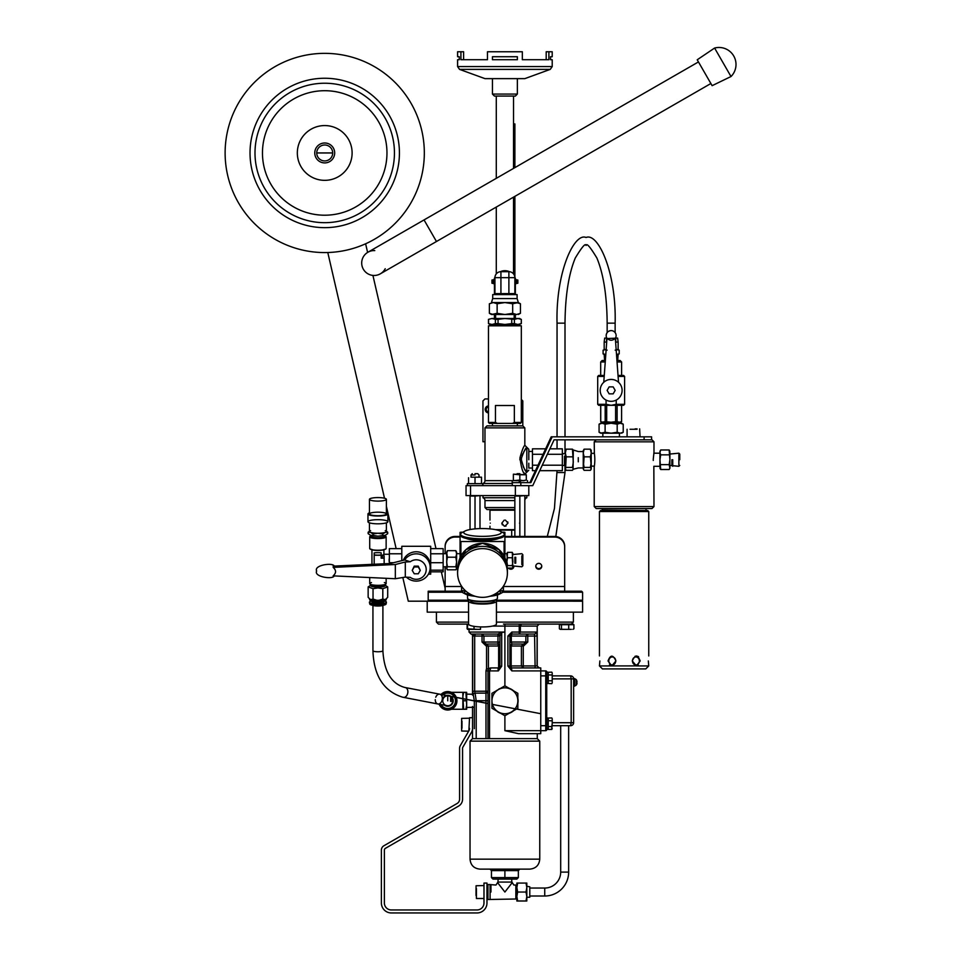 <?xml version="1.0" encoding="UTF-8"?>
<svg xmlns="http://www.w3.org/2000/svg" width="961" height="961" viewBox="0 0 961 961"><rect width="100%" height="100%" fill="white"/><g stroke="black" fill="none" stroke-linecap="round" stroke-linejoin="round"><path stroke-width="1.44" d="M646.609 439.826L651.99 439.826L653.985 441.82L594.222 441.82L594.379 453.364L591.231 453.364M653.264 460.451L653.252 459.742L653.264 460.451C654.057 468.836 654.057 468.836 653.264 460.451M653.985 506.555L651.99 508.549L596.204 508.549L594.222 506.555L653.985 506.555L653.84 466.301L659.943 466.301M653.264 459.034L653.985 452.475L653.84 453.196L659.943 453.196M591.231 462.121L590.378 467.406L591.231 468.86L591.231 450.277L590.378 449.171L591.231 453.003L590.378 456.835L591.231 466.133L594.379 466.133L594.222 467.01C595.015 462.157 595.015 457.304 594.222 452.475M679.775 459.742L679.775 454.085L679.775 459.742M678.874 464.884L678.874 454.613M672.748 459.742L672.748 466.301L672.748 459.742M671.895 459.742L671.895 465.448L671.895 459.742M578.282 461.809L578.282 457.676M573.297 468.86L572.456 470.325L573.297 468.86L572.456 467.406L573.297 462.121L572.456 449.171L573.297 450.277L573.092 469.557M590.378 467.406L584.108 467.406L583.255 462.121L583.255 467.947L578.282 467.947L573.297 469.208M599.448 511.54L600.445 510.543L647.75 510.543L648.747 511.54L599.448 511.54L599.448 655.967M609.49 664.928L610.235 665.517M635.918 665.889L611.773 665.925L608.037 660.952C610.439 654.597 613.07 654.597 615.929 660.952L611.773 665.925L599.448 665.925L599.868 660.952C599.412 654.597 599.412 654.597 599.868 660.952C599.412 654.597 599.412 654.597 599.868 660.952L599.448 665.925L602.439 668.916L624.097 668.916L602.439 668.916M608.818 660.952A3.988 3.448 90 0 1 615.725 660.952A3.988 3.448 90 0 1 608.818 660.952M632.266 660.952C635.113 654.597 637.744 654.597 640.158 660.952L636.422 665.925L632.266 660.952M632.47 660.952A3.988 3.448 -90 0 1 639.377 660.952A3.988 3.448 -90 0 1 632.47 660.952M648.327 660.952C648.783 654.597 648.783 654.597 648.327 660.952C648.783 654.597 648.783 654.597 648.327 660.952L648.747 665.925L648.327 660.952M638.633 656.88L637.96 656.375M636.867 656.003L635.077 656.255M624.097 668.916L645.768 668.916L624.097 668.916M637.419 665.757L638.356 665.24M591.027 469.557L590.378 470.325L584.108 470.325L583.255 468.86L584.108 467.406M590.378 456.835L584.108 456.835L583.255 453.003L584.108 449.171L583.255 450.625L584.108 449.171L590.378 449.171L591.231 450.625M584.108 470.325L583.255 468.86L584.108 456.835M591.231 468.86L590.378 470.325M583.471 469.557L583.255 468.86M583.255 462.121L583.255 450.625M583.255 453.003L583.255 451.538L578.282 451.538L573.092 449.928M565.332 450.625L565.332 453.003L566.173 449.171L565.332 450.625L566.173 449.171L572.456 449.171L573.297 450.625M572.456 470.325L566.173 470.325L565.332 468.86L566.173 470.325M572.456 456.835L566.173 456.835L565.536 469.557M565.332 468.86L565.332 453.003L566.173 456.835M572.456 467.406L566.173 467.406M659.943 467.082L659.943 451.274L660.7 449.964L659.943 452.415L660.7 454.853L659.943 459.742L660.7 469.521L669.156 469.521L669.901 468.211L669.156 464.631L660.7 464.631M669.156 464.631L669.901 459.742L669.156 449.964L660.7 449.964L659.943 451.274M669.156 454.853L660.7 454.853M669.901 452.415L669.901 468.211M512.369 485.641L512.177 482.65L530.856 482.65L552.179 436.835L651.594 436.835L651.594 439.826L554.077 439.826L624.097 439.826M615.605 342.068L618.127 342.068L617.623 338.08L615.725 338.08L615.725 342.068M616.145 349.54L619.196 350.164L619.196 353.9L616.506 354.441M605.79 354.525L604.181 354.525L604.601 360.483L602.187 360.483L605.358 360.483M605.25 361.985L600.685 361.985L600.685 375.427M613.418 379.655L611.148 379.415A10.955 10.955 -90 0 0 600.193 390.37A10.955 10.955 -90 0 0 611.148 401.326A10.955 10.955 -90 0 0 622.103 390.37A10.955 10.955 -90 0 0 611.148 379.415L608.878 379.655M605.983 380.712L606.944 380.256M608.998 379.631L610.067 379.463M616.494 380.796L614.511 379.943M618.524 382.274L615.328 338.212L607.136 338.536A4.985 4.985 0 0 1 606.175 335.581C606.463 332.566 608.121 330.896 611.148 330.608A4.985 4.985 0 0 0 606.175 335.581M603.772 382.274L606.98 338.212C609.755 340.903 612.541 340.903 615.328 338.212L615.16 338.536A4.985 4.985 0 0 0 611.148 330.608M609.142 386.887L607.124 390.37L609.142 393.854L613.166 393.854L615.172 390.37L613.166 386.887L609.142 386.887M604.193 376.424L597.706 376.424L598.703 375.427L604.265 375.427M618.031 375.427L623.605 375.427L624.602 376.424L618.103 376.424M611.148 379.415L613.298 379.619M614.848 380.051L616.313 380.7M606.067 404.317L611.148 405.314L598.703 405.314L597.706 404.317L606.067 404.317L606.067 400.076M616.229 404.317L624.602 404.317L623.605 405.314L611.148 405.314L616.229 404.317L616.229 400.076M621.575 405.314L621.611 421.663L619.34 422.239L621.575 421.663L621.611 405.314M600.733 421.663L602.955 422.239L600.733 421.663L600.733 405.314M605.178 405.314L605.178 421.663L601.682 422.239L611.148 422.239L605.178 421.663M606.691 421.663L606.691 405.314M615.605 405.314L615.605 421.663L611.148 422.239L619.34 422.239L617.118 421.663L617.118 405.314M617.118 421.663L615.605 421.663M619.34 422.239L620.614 422.239L619.34 422.239M602.091 423.236L599.075 424.173L599.075 432.27L602.091 433.195L599.075 432.27L600.685 433.195L605.106 432.27L605.106 424.173L602.091 423.236L621.611 423.236L620.205 423.236L623.221 424.173L620.205 423.236L617.19 424.173L611.148 423.236L605.106 424.173M605.106 432.27L611.148 433.195L617.19 432.27L620.205 433.195L623.221 432.27L623.221 424.173L621.611 423.236M617.19 432.27L617.19 424.173M620.205 433.195L600.685 433.195M616.95 360.483L620.109 360.483L621.611 361.985L617.058 361.985M620.109 360.483L617.707 360.483L618.127 354.525M616.506 354.525L617.19 354.525M605.79 354.441L603.1 353.9L603.1 350.164L605.106 349.54L607.124 350.164M606.151 349.54L603.1 350.164L605.106 349.54L604.181 349.54L604.181 342.068L606.691 342.068M615.172 350.164L617.19 349.54M606.571 342.068L606.571 338.08L604.685 338.08L604.181 342.068M576.264 685.013L576.264 679.715A2.294 2.294 0 0 0 574.63 678.874L574.63 685.854A2.294 2.294 0 0 0 576.264 685.013A4.18 4.18 0 0 0 576.684 684.4L576.684 684.4M577.032 683.559L576.684 684.376L576.684 682.658L577.032 683.559M577.032 682.022L576.684 680.328L577.032 682.022M576.264 679.715A4.18 4.18 0 0 1 576.684 680.328M475.022 473.689L477.761 473.689L475.022 473.689M475.022 474.938L471.034 474.938L475.022 474.938M519.841 473.689L517.102 473.689L519.841 473.689M497.317 423.429L512.489 423.429L514.351 422.444L514.351 405.506L495.456 405.506L495.456 422.444L497.317 423.429L489.461 423.429L488.464 422.444L495.456 422.444M514.351 422.444L521.33 422.444L521.33 325.815L488.464 325.815L488.464 422.444M471.779 477.173L478.254 477.173L471.779 477.173M526.316 474.77L513.366 474.181L519.841 474.77L519.841 480.08L523.084 480.656L526.316 480.08L526.316 474.77L519.841 474.77M635.125 428.87L637.059 428.87M522.832 425.879L524.826 427.873L484.981 427.873L486.975 425.879L522.832 425.879M512.369 483.479L482.987 483.479A2.991 2.991 90 0 0 484.981 480.656L484.981 427.873M523.949 472.68L524.826 474.181C522.736 472.728 521.126 467.202 520.009 457.616C522.063 450.277 523.673 446.168 524.826 445.303L524.826 427.873M523.613 452.102L526.82 447.297C525.655 447.862 523.889 451.406 521.523 457.916L520.009 457.616L519.889 459.875M521.643 462.253L521.451 461.1M521.379 459.598L521.415 458.853M521.955 455.958L522.808 453.712M521.523 457.916L521.379 459.742C523.397 467.322 525.199 471.479 526.82 472.199L525.211 469.965M528.802 459.742L528.802 449.28L528.802 459.742M482.987 483.479L482.987 485.641M528.802 495.6L528.802 485.641L528.802 495.6L528.802 485.641L528.802 495.6L466.049 495.6L466.049 485.641L532.754 485.641L554.077 439.826M488.464 319.364L491.96 318.499L488.464 319.364L488.464 323.605L491.96 324.47L489.966 324.47L489.966 325.815M488.536 319.364L488.536 323.605L490.218 324.241M519.841 318.499L517.835 318.499L521.33 319.364L521.33 323.605L517.835 324.47L521.258 323.605L521.33 319.364L517.835 318.499L519.541 318.716M519.841 324.47L519.841 325.815M514.183 314.511L514.183 318.499M495.624 314.511L495.624 318.499M514.856 530.112L497.474 530.112M495.311 529.619L514.856 529.619M519.517 523.144C519.865 527.121 519.865 527.121 519.517 523.144C519.865 527.121 519.865 527.121 519.517 523.144M514.856 510.195L489.966 510.195L489.966 520.057M505.414 520.093L507.985 523.144L504.897 526.232L506.087 525.991M507.985 523.144L507.72 521.871M504.297 526.172L501.81 523.144L504.237 520.129M490.278 523.144C489.93 519.156 489.93 519.156 490.278 523.144C489.93 519.156 489.93 519.156 490.278 523.144C489.93 527.121 489.93 527.121 490.278 523.144C489.93 527.121 489.93 527.121 490.278 523.144M501.81 523.144L502.351 524.874M514.856 509.546L486.975 509.546L484.981 507.552L484.981 500.585A2.991 2.991 90 0 0 482.987 497.762L514.856 497.762M524.826 497.762L526.82 497.762A2.991 2.991 -90 0 0 524.826 500.585M526.82 495.6L526.82 497.762M482.987 495.6L482.987 497.762M565.332 462.121L565.332 466.301L564.479 463.226M564.479 456.259L564.479 465.448L562.341 465.448M528.802 463.226L528.802 468.043L532.466 468.043M524.826 495.6L519.841 496.044L519.841 536.442M479.995 495.6L475.022 496.044L475.022 528.886M467.551 624.097L467.551 629.371L477.257 629.371L467.551 628.794M468.548 622.103L436.426 622.103L438.42 624.097L467.719 624.097M496.441 622.103L573.381 622.103L571.387 624.097L573.128 624.097L561.993 624.097M471.046 634.056L497.93 634.056A1.994 1.994 -0 0 1 499.924 636.05L499.924 636.002A1.994 1.97 0 0 0 497.99 634.032L501.702 632.242L504.897 632.062L469.04 632.062L471.046 634.056L475.335 634.056L472.524 635.053L472.524 695.091M472.524 706.491L472.524 717.723L469.545 717.723L468.872 730.828L469.545 728.342A4.985 4.985 0 0 1 468.872 730.828L460.247 745.772A4.985 4.985 0 0 0 459.586 748.259L459.586 799.192A4.985 4.985 0 0 1 457.088 803.504L383.883 845.776A4.985 4.985 0 0 0 381.385 850.089L381.385 902.992A9.958 9.958 0 0 0 391.355 912.95L477.016 912.95A9.958 9.958 0 0 0 486.975 902.992L486.975 883.063L483.984 883.063L483.984 902.992A6.967 6.967 0 0 1 477.016 909.959L391.355 909.959A6.967 6.967 0 0 1 384.376 902.992L384.376 850.089A1.994 1.994 0 0 1 385.373 848.359L458.589 806.087A7.964 7.964 0 0 0 462.565 799.192L462.565 748.259A1.994 1.994 0 0 1 462.83 747.262L471.467 732.33A7.964 7.964 0 0 0 472.524 728.342L472.524 717.723M472.524 727.189L472.524 738.637L470.037 741.135L470.037 859.158C470.626 865.212 473.953 868.528 479.995 869.128M470.037 741.135L539.758 741.135L537.271 738.637L472.524 738.637M472.692 691.259L474.314 700.725L474.314 728.678M471.707 634.056A0.997 0.985 -90 0 1 472.704 635.053L472.692 691.223L474.674 691.223L475.07 693.121A1.994 1.874 148.4 0 0 473.124 695.031M539.758 741.135L539.758 859.158L470.037 859.158M500.633 688.304L496.489 690.623M498.771 689.097L499.804 688.617M509.162 688.304A13.202 13.202 90 0 1 513.582 690.851M517.847 698.239A13.202 13.202 90 0 1 517.847 703.344M546.737 729.675L546.737 725.687L545.74 725.687L545.74 730.672A0.997 0.997 -90 0 0 546.737 729.675L546.737 720.197M546.737 681.385L546.737 718.047L548.226 718.047L548.226 726.552L551.77 726.552L552.215 723.681L551.77 729.435L551.77 726.552M548.226 723.429L546.737 723.429M548.226 680.905L548.226 683.523L546.737 683.523L546.737 674.418M546.737 671.907A0.997 0.997 -90 0 0 545.74 670.91L545.74 675.883L546.737 675.883L546.737 725.687L546.737 671.907L548.226 672.268L548.226 680.52M548.226 677.649L546.737 677.649M573.633 684.46L573.633 680.268M552.215 673.589L552.215 682.875L552.215 673.589M552.215 719.369L552.215 723.681L552.215 719.369M552.215 682.875L552.215 682.214M573.633 678.874L573.633 678.874A2.991 2.991 -90 0 0 570.642 675.883A2.991 2.991 -90 0 1 573.633 678.874L573.633 722.708A2.991 2.991 -90 0 1 570.642 725.687A2.991 2.991 -90 0 0 573.633 722.708L573.633 678.874L571.182 678.874L570.642 675.883L552.215 675.883M551.77 672.147L552.215 672.916L551.77 672.147L548.226 672.28M548.226 674.898L551.77 675.018M548.226 680.772L551.77 680.772M548.226 683.523L551.77 683.655M552.215 718.696L551.77 717.927L548.226 718.059M548.226 720.678L551.77 720.81M548.226 726.552L548.226 729.435L551.77 729.435L552.215 728.666M511.372 689.578A12.949 12.949 -90 0 0 491.948 700.785A12.949 12.949 -90 0 0 511.372 712.005A12.949 12.949 -90 0 0 511.372 689.578L504.897 685.842L491.948 693.313L491.948 708.269L504.897 715.741L517.847 708.269L517.847 693.313L511.372 689.578M511.3 642.441L511.288 636.05L509.883 636.05L509.883 646.008L511.877 644.014L511.288 642.02L511.877 644.014L523.565 644.014L523.565 646.008L523.264 644.014L521.403 646.008L521.403 665.925L523.264 667.919L535.097 667.919L535.097 665.925L523.264 665.925L523.264 646.008L511.168 646.008L512.033 644.014M559.915 629.227L565.092 629.371L560.431 629.371M571.314 629.371L565.092 629.371L571.314 629.371M480.5 629.371L477.257 629.371L480.5 629.371M552.215 722.708L571.182 722.708L570.642 725.687L552.215 725.687M548.226 678.142L546.737 678.142M548.226 723.921L546.737 723.921M523.565 644.014L525.823 642.38M572.876 629.371L573.909 628.794L573.909 624.686L568.72 624.686L568.72 628.794M537.091 632.062L537.091 636.05L527.769 636.05L527.769 634.056L525.859 636.05L525.859 642.02L527.769 642.02L527.769 636.05L511.288 636.05L511.877 634.056L519.228 634.056L511.877 634.056L511.877 632.062L520.357 632.062L519.228 634.056L534.556 634.056L535.097 665.925L537.091 665.925L539.073 667.919M507.888 666.033L511.877 670.91L511.168 665.925L509.883 665.925A1.994 1.994 -90 0 0 511.877 667.919L540.755 667.919L540.755 670.91L511.877 670.91L509.883 666.033L507.888 666.033L507.888 636.05L509.883 636.05A1.994 1.994 89.9 0 1 511.877 634.056L519.228 634.056L519.228 626.091L537.211 626.091L539.205 624.097M559.398 628.794L559.398 624.686L568.72 624.686M561.464 624.686L561.464 628.794M467.118 628.794L467.118 624.686L468.896 624.686M480.5 626.92L480.5 628.794M474.025 626.356L474.025 628.794M523.264 667.919L523.264 665.925L511.168 665.925L511.168 646.008L509.883 646.008L509.883 666.033L509.883 636.05L509.883 666.033M539.205 667.919L537.091 665.925L537.091 636.05L536.514 632.062L534.881 634.056M497.762 644.014L498.639 646.008L498.639 667.787L497.93 667.919A1.994 1.994 -90 0 0 499.924 665.925L499.924 665.973M489.666 668.207L488.404 669.12L488.404 646.008L486.542 644.014L486.542 668.616L488.404 669.12L486.542 668.616L485.978 670.91L485.978 691.223L487.972 691.223A1.994 1.898 180 0 1 485.978 693.121L485.978 691.223L474.674 691.223L474.686 635.509M545.74 730.672L540.755 730.672L540.755 670.91L545.74 670.91M497.99 634.032L497.93 644.014L498.495 642.441M499.924 646.008A1.994 1.994 -0 0 0 497.93 644.014L486.242 644.014L486.242 646.008L499.924 646.008M526.352 624.097L528.082 624.097M531.529 624.097L535.601 624.097M571.23 624.097L503.468 624.097M506.339 624.097L508.946 624.097M540.839 624.097L542.28 624.097M545.151 624.097L547.602 624.097M456.823 624.097L460.487 624.097M515.204 624.097L521.487 624.097C544.262 624.097 544.262 624.097 521.487 624.097L520.357 626.091L520.357 632.062L536.514 632.062M499.924 642.02L483.936 642.02L486.242 644.014M490.278 668.003L490.951 667.919L489.533 670.91L498.339 670.91L497.93 667.919L490.951 667.919A2.991 2.991 0.4 0 0 487.972 670.91L489.533 670.91L489.533 738.637M504.897 869.128L529.799 869.128L479.995 869.128L504.897 869.128L504.897 870.618L518.351 870.618L519.841 869.128M518.351 870.618L518.351 877.585L516.85 879.087L504.897 879.087L504.897 877.585L491.455 877.585L492.945 879.087L491.455 877.585L491.455 870.618L489.966 869.128M516.85 879.087L518.351 877.585L504.897 877.585L504.897 870.618L491.455 870.618M504.897 879.087L492.945 879.087M501.714 632.422L501.714 666.201L499.924 666.201L498.339 670.91L501.714 666.201L499.924 666.201L499.924 636.002L501.966 632.398M496.513 710.972A13.202 13.202 90 0 1 496.212 710.732L500.633 713.278A13.202 13.202 90 0 1 497.546 711.741L497.954 712.017M504.897 624.097L504.897 626.091L519.228 626.091L519.228 624.097L507.78 624.097M518.484 733.663L540.755 733.663L540.755 730.672L504.897 730.672L518.484 733.663L537.271 733.663L537.271 738.637M498.303 669.685L498.339 670.91M469.04 632.062L469.04 629.371M499.924 666.201L499.924 636.002L483.936 636.05L482.038 634.056L482.038 636.05L483.936 636.05L483.936 642.02L482.038 642.02L486.242 646.008M487.972 670.91L487.972 738.637L487.972 670.91L485.978 670.91M501.702 632.242L504.897 632.062L504.897 685.842M513.582 710.732A13.202 13.202 90 0 1 509.162 713.278M504.105 632.146L503.047 632.266M502.639 632.314L501.978 632.386M475.335 634.056L474.674 636.05L482.038 636.05L482.038 642.02M476.2 738.637L476.2 700.725L475.07 693.121L485.978 693.121L485.978 738.637M462.457 624.097L464.643 624.097M438.42 624.097L439.429 624.097M449.4 624.097L450.697 624.097M538.184 624.097L540.695 624.097M549.692 624.097L553.548 624.097M555.29 624.097L556.948 624.097M479.995 496.044L479.995 528.598M475.022 496.044L470.037 496.044L470.037 529.547M524.826 496.044L524.826 536.442M519.841 496.044L514.856 496.044L514.856 536.442M532.466 451.442L528.802 451.442L528.802 456.259M535.457 470.674L532.466 470.674L532.466 448.823L545.632 448.823M532.466 454.277L543.085 454.277M547.35 454.277L562.341 454.277L562.341 448.823L549.896 448.823M539.722 470.674L562.341 470.674L562.341 454.277M532.466 465.208L538.004 465.208M542.268 465.208L562.341 465.208M484.981 507.552L514.856 507.552M514.411 319.364L504.897 318.499L517.835 318.499L514.411 319.364L514.411 323.605L517.835 324.47L491.96 324.47L495.383 323.605L495.383 319.364L491.96 318.499L504.897 318.499L498.05 319.364L498.05 323.605L495.383 323.605M514.411 323.605L511.745 323.605L511.745 319.364M498.05 323.605L504.897 324.47L511.745 323.605M491.96 324.47L490.254 324.253M519.577 318.728L521.258 319.364M498.05 319.364L495.383 319.364M529.883 482.65L551.206 436.835L552.179 436.835M481.497 483.647L467.346 483.647L481.497 483.647M651.594 439.826L651.594 436.835L646.609 436.835M515.757 480.656L520.442 480.656L520.442 482.65M513.366 480.656L519.841 480.08M519.517 482.65L519.517 480.656M519.24 480.656L519.24 482.65M520.165 482.65L520.165 480.656M513.366 480.08L513.366 474.77M520.442 480.656L523.925 480.656M528.802 451.442L528.802 449.28L528.802 451.442M523.733 467.599L523.252 466.71M468.548 483.071L468.548 477.749M481.497 477.173L478.254 477.173L481.497 477.173M481.497 483.071L481.497 477.749M475.022 483.071L475.022 477.749M521.33 422.444L520.345 423.429L512.489 423.429M466.337 538.472A17.935 3.724 0 0 0 482.494 540.575A17.935 3.724 0 0 0 498.651 538.472M502.159 532.19L504.093 532.19A31.124 6.475 180 0 1 504.909 532.358L504.909 557.248M504.909 553.68L506.891 553.68M460.751 534.809A21.911 4.553 0 0 0 460.583 535.385A21.911 4.553 0 0 0 482.494 539.95A21.911 4.553 0 0 0 504.405 535.385A21.911 4.553 0 0 0 504.225 534.809M463.995 531.793A21.911 4.553 0 0 0 462.121 532.562A21.911 4.553 0 0 0 460.583 534.244A21.911 4.553 0 0 0 482.494 538.797A21.911 4.553 0 0 0 504.405 534.244A21.911 4.553 0 0 0 502.867 532.562A21.911 4.553 0 0 0 500.981 531.793M482.494 528.562A18.776 3.904 0 0 0 465.04 531.025A18.776 3.904 0 0 0 482.494 536.37A18.776 3.904 0 0 0 499.948 531.025A18.776 3.904 0 0 0 482.494 528.562M472.608 595.352L464.631 593.273A17.947 3.736 0 0 0 465.809 594.246A17.947 3.736 0 0 0 475.19 596.276M489.798 596.276A17.947 3.736 0 0 0 499.179 594.246A17.947 3.736 0 0 0 500.333 593.285M502.411 591.76L502.411 592.529A21.911 4.553 0 0 1 500.357 593.273L492.368 595.352M462.565 590.631L462.565 592.529A21.911 4.553 0 0 0 464.631 593.273L464.631 591.063M467.551 594.943L467.551 598.235A14.944 3.111 0 0 0 467.887 598.895A14.944 3.111 0 0 0 482.494 601.334A14.944 3.111 0 0 0 497.089 598.895A14.944 3.111 0 0 0 497.438 598.235L497.438 594.943M522.832 555.254L522.832 565.212M521.835 564.636L521.835 555.83M515.721 563.218L515.721 557.248M514.868 563.218L514.868 557.248M506.891 565.873L506.891 561.68L507.516 565.621L512.249 565.621L512.874 561.68L512.249 552.359L512.874 553.596L512.249 557.74L507.516 557.74L506.891 561.68L507.516 552.359L506.891 555.05L507.516 557.74M496.801 599.123A14.439 3.003 180 0 1 496.609 599.352A14.439 3.003 180 0 1 482.494 601.718A14.439 3.003 180 0 1 468.379 599.352A14.439 3.003 180 0 1 468.187 599.123M457.592 572.996A24.902 24.361 180 0 0 482.494 597.346A24.902 24.361 180 0 0 507.396 572.996L507.396 570.714A24.902 24.361 180 0 0 482.494 546.365A24.902 24.361 180 0 0 457.592 570.714L457.592 572.996A24.902 24.361 180 0 1 482.494 548.635A24.902 24.361 180 0 1 507.396 572.996M493.93 600.553A11.808 2.451 180 0 1 494.29 601.154A11.808 2.451 180 0 1 482.494 603.604A11.808 2.451 180 0 1 470.686 601.154A11.808 2.451 180 0 1 471.046 600.553M469.581 600.06A13.947 2.895 0 0 0 468.548 601.154L468.548 624.049A13.947 2.895 0 0 0 482.494 626.944A13.947 2.895 0 0 0 496.441 624.049L496.441 601.154A13.947 2.895 0 0 0 495.408 600.06M462.565 591.219L428.198 591.219L428.198 601.19L468.548 601.19A13.947 2.895 0 0 0 482.494 604.049A13.947 2.895 0 0 0 496.441 601.154L582.594 601.19L582.594 612.145L496.441 612.145M504.909 541.343A31.124 6.475 180 0 1 504.093 541.511L460.896 541.511A31.124 6.475 180 0 1 460.079 541.343L460.079 557.752M460.079 541.343L460.079 532.358A31.124 6.475 180 0 1 460.896 532.19L462.83 532.19M460.896 541.511L460.896 556.071M504.093 541.511L504.093 556.071M461.58 586.21L461.58 590.378A26.391 5.49 0 0 0 466.097 591.327M498.891 591.327A26.391 5.49 0 0 0 503.408 590.378L503.408 586.21M500.357 591.063L500.357 593.273M502.411 590.631L502.411 592.529L499.179 594.246M507.516 565.621L506.891 566.87L507.516 568.107L512.249 568.107L512.874 566.87L512.249 565.621M506.891 553.596L507.516 552.359L512.249 552.359L512.874 553.596M512.874 566.87L512.249 557.74M395.331 564.515L405.302 561.993L405.302 577.117L395.331 578.726L395.331 564.515L333.131 567.374L334.344 566.702L333.131 566.137M428.402 574.173L430.696 574.173L430.696 546.292L401.806 546.292L401.806 560.599M403.368 560.203A13.947 13.634 180 0 1 430.204 565.404L430.204 567.483A13.947 13.634 180 0 0 404.629 559.951L390.358 563.506L333.707 566.113M406.443 577.165A13.947 13.634 180 0 0 430.204 567.483M405.302 577.117L410.275 577.345A9.958 9.742 180 0 0 426.216 569.549A9.958 9.742 180 0 0 410.275 561.753L404.629 559.951M446.637 552.179L447.394 550.665L446.637 552.179L447.394 557.212L455.838 557.212L456.595 553.944L455.838 550.665L456.595 552.179L455.838 550.665L447.394 550.665L446.637 553.944L446.889 569.14M414.239 566.966L412.233 570.378L414.239 573.789L418.263 573.789L420.281 570.378L418.263 566.966L414.239 566.966L414.239 566.137L412.233 570.378M420.281 570.378L418.263 566.137L414.239 566.137M418.263 566.966L418.263 566.137M333.131 567.374C336.338 570.209 336.338 573.032 333.131 575.867L395.331 578.726M405.302 561.993L410.275 561.753M447.394 557.212L446.637 561.993L447.394 566.774L446.637 568.287L447.394 569.801L455.838 569.801L456.595 568.287L455.838 566.774L456.595 561.993L455.838 557.212M446.637 568.287L447.394 569.801M455.838 569.801L456.595 568.287L456.595 552.179M447.394 566.774L455.838 566.774M456.343 569.14L456.595 568.287M430.696 571.831L443.153 571.831L443.153 548.635L430.696 548.635M443.153 553.776L430.696 553.776M443.153 562.702L430.696 562.702M443.153 570.173L430.696 570.173M401.806 548.635L389.361 548.635L389.361 553.776L401.806 553.776M393.529 562.702L389.361 562.702L389.361 553.776M389.361 563.554L389.361 562.702M371.366 535.914A6.895 1.429 0 0 0 371.186 536.67A6.895 1.429 0 0 0 377.925 537.8A6.895 1.429 0 0 0 384.664 536.67A6.895 1.429 0 0 0 384.472 535.914M382.971 535.83A6.547 1.357 180 0 1 384.472 536.694A6.547 1.357 180 0 1 384.448 536.827M371.402 536.827A6.547 1.357 180 0 1 371.366 536.694L371.366 535.529A7.724 1.61 0 0 0 370.381 536.022A7.724 1.61 0 0 0 370.201 536.358A7.724 1.61 0 0 0 377.925 537.968A7.724 1.61 0 0 0 385.637 536.358A7.724 1.61 0 0 0 385.469 536.022A7.724 1.61 0 0 0 384.496 535.517M386.142 536.851L386.142 548.515A8.217 1.706 180 0 1 385.902 548.911A8.217 1.706 180 0 1 377.925 550.221A8.217 1.706 180 0 1 369.937 548.911A8.217 1.706 180 0 1 369.709 548.515L369.709 536.851A8.217 1.706 0 0 0 377.925 538.556A8.217 1.706 0 0 0 386.142 536.851A8.217 1.706 0 0 0 385.95 536.49A8.217 1.706 0 0 0 385.625 536.25M373.841 550.16A5.982 1.237 0 0 0 374.285 550.245A5.982 1.237 0 0 0 377.925 550.497A5.982 1.237 0 0 0 381.565 550.245A5.982 1.237 0 0 0 382.01 550.16M381.169 554.941A5.982 1.237 180 0 1 377.925 555.146A5.982 1.237 180 0 1 374.189 554.869L374.189 552.935A5.982 1.237 180 0 1 377.925 552.659A5.982 1.237 180 0 1 381.169 552.851L381.169 555.242L374.189 555.242L374.189 564.251M389.145 558.99L389.145 561.476M383.079 555.818L384.148 555.818L384.148 557.836L381.409 557.836L383.895 554.389L383.895 549.812M381.169 555.782A5.982 1.237 0 0 1 381.409 555.818L383.895 554.389M385.625 584.216A7.724 1.61 180 0 1 385.469 584.444A7.724 1.61 180 0 1 377.925 585.705A7.724 1.61 180 0 1 370.381 584.444A7.724 1.61 180 0 1 370.225 584.216M371.475 582.558A8.217 1.706 0 0 0 369.709 583.615A8.217 1.706 0 0 0 369.889 583.976A8.217 1.706 0 0 0 377.925 585.321A8.217 1.706 0 0 0 385.95 583.976A8.217 1.706 0 0 0 386.142 583.615A8.217 1.706 0 0 0 384.364 582.558M377.925 501.101A8.469 1.766 0 0 0 386.394 499.336A8.469 1.766 0 0 0 377.925 497.582A8.469 1.766 0 0 0 369.456 499.336A8.469 1.766 0 0 0 377.925 501.101M377.925 515.709A8.469 1.766 0 0 0 386.394 513.955A8.469 1.766 0 0 0 377.925 512.189A8.469 1.766 0 0 0 369.456 513.955A8.469 1.766 0 0 0 377.925 515.709M369.456 512.862A9.958 2.066 0 0 0 367.967 513.955A9.958 2.066 0 0 0 377.925 516.021A9.958 2.066 0 0 0 387.884 513.955A9.958 2.066 0 0 0 386.394 512.862M377.925 523.817A9.958 2.066 0 0 0 387.884 521.751A9.958 2.066 0 0 0 377.925 519.673A9.958 2.066 0 0 0 367.967 521.751A9.958 2.066 0 0 0 377.925 523.817M387.703 532.226L387.703 533.679L385.253 535.289L377.925 536.178L373.036 535.433L373.036 533.992L377.925 533.247A8.469 1.766 0 0 0 385.253 532.37L387.703 532.226L386.394 531.193M385.253 530.616A8.469 1.766 180 0 1 385.793 530.844A8.469 1.766 180 0 1 386.394 531.493A8.469 1.766 180 0 1 385.253 532.37L382.814 533.992L382.814 535.433M384.148 563.783L384.148 558.173L381.169 558.173L381.169 555.242M370.225 536.25A8.217 1.706 0 0 0 369.889 536.49A8.217 1.706 0 0 0 369.709 536.851M371.366 536.694A6.547 1.357 180 0 1 372.88 535.83M385.841 535.037A8.469 1.766 180 0 1 385.793 535.061L385.253 535.289A8.469 1.766 0 0 1 377.925 536.178A8.469 1.766 180 0 1 370.586 535.289L370.057 535.061A8.469 1.766 180 0 1 370.021 535.049A8.469 1.766 180 0 0 370.586 535.289L368.147 533.679L368.147 532.226L370.586 532.37L373.036 533.992M369.456 522.844L369.456 531.493A8.469 1.766 180 0 0 370.586 532.37A8.469 1.766 180 0 0 377.925 533.247L382.814 533.992M373.036 535.433L370.586 535.289M369.456 531.193L368.147 532.226M369.456 531.493A8.469 1.766 180 0 1 370.057 530.844A8.469 1.766 180 0 1 370.586 530.616M445.159 705.062A4.985 4.985 -90 0 0 452.619 701.734A4.985 4.985 -90 0 0 447.73 695.812A4.985 4.985 -90 0 0 445.159 705.062M403.332 697.326A4.985 3.46 -79.1 0 0 403.404 697.338L402.467 697.145C383.619 691.115 373.781 675.643 372.94 650.729A4.985 1.033 0 0 0 374.261 651.426A4.985 1.033 0 0 0 379.739 651.69A4.985 1.033 0 0 0 382.898 650.729L382.898 605.382M372.94 650.729L372.94 605.382M435.273 699.644A4.985 3.46 -79.1 0 0 437.868 703.969L447.73 705.77A4.985 4.985 -90 0 0 450.301 696.521A4.985 4.985 -90 0 0 442.841 699.848M441.507 695.416A8.217 8.217 90 0 1 455.946 700.785A8.217 8.217 90 0 1 440.378 704.449M463.622 692.328L462.866 692.328L462.866 696.557L463.622 692.328L466.662 692.328L466.662 707.452L474.314 707.284L474.314 720.714M462.866 692.328L451.37 692.328M462.866 709.254L463.622 709.254L462.866 696.557L462.866 709.254L451.37 709.254M450.625 696.737L450.625 701.35M451.165 701.446L451.165 697.181M439.177 704.221A9.214 9.214 -90 0 0 456.943 700.785A9.214 9.214 -90 0 0 440.835 694.683M371.258 584.913A7.376 1.538 0 0 0 371.066 584.997A7.376 1.538 0 0 0 370.562 585.477A7.376 1.538 0 0 0 377.925 587.099A7.376 1.538 0 0 0 385.289 585.477A7.376 1.538 0 0 0 384.784 584.997A7.376 1.538 0 0 0 384.592 584.913M385.229 585.297L387.703 586.919L382.814 588.685L377.925 587.94L373.036 588.685L368.147 586.919L370.61 585.297M371.006 600.613L371.174 601.069A8.469 1.766 0 0 0 369.456 602.127A8.469 1.766 0 0 0 377.925 603.892A8.469 1.766 0 0 0 386.394 602.127A8.469 1.766 0 0 0 384.676 601.069A6.775 1.405 180 0 1 377.925 602.367A6.775 1.405 180 0 1 371.174 601.069A6.775 1.405 180 0 1 371.27 600.697M386.31 602.367A8.469 1.766 180 0 1 386.394 602.619A8.469 1.766 180 0 1 386.382 602.703A8.469 1.766 180 0 1 377.925 604.373A8.469 1.766 180 0 1 369.468 602.703A8.469 1.766 180 0 1 369.456 602.619A8.469 1.766 180 0 1 369.541 602.367M385.541 603.376A8.144 1.694 180 0 1 386.058 604.061A8.144 1.694 180 0 1 377.925 605.67A8.144 1.694 180 0 1 369.793 604.061A8.144 1.694 180 0 1 370.297 603.376M383.103 605.286A5.574 1.165 180 0 1 377.925 606.019A5.574 1.165 180 0 1 372.748 605.286M377.012 605.61L378.826 605.406M383.907 601.61L377.925 603.472L371.931 601.61M386.262 598.895L385.805 599.208A8.217 1.706 180 0 1 386.13 599.784A8.217 1.706 180 0 1 377.925 601.406A8.217 1.706 180 0 1 369.721 599.784A8.217 1.706 180 0 1 370.045 599.208L371.138 599.604A8.541 1.778 0 0 0 376.82 600.289L379.018 600.289A8.541 1.778 0 0 0 384.7 599.604L385.805 599.208A8.541 1.778 0 0 0 386.262 598.895A8.541 1.778 0 0 0 386.358 598.799M369.492 598.799A8.541 1.778 0 0 0 369.577 598.895A8.541 1.778 0 0 0 370.045 599.208L368.147 597.31L368.147 586.919M387.703 586.919L387.703 597.31L385.805 599.208M382.814 588.685L382.814 599.075L384.7 599.604M379.018 600.289L382.814 599.075M371.138 599.604L373.036 599.075L373.036 588.685M373.036 599.075L376.82 600.289M466.662 700.785L466.662 694.13L472.872 694.262M466.662 705.026L466.662 709.254L465.905 709.254L466.662 705.026L465.905 692.328M463.622 700.785L465.905 700.785M463.622 709.254L465.905 709.254M488.464 405.938A3.484 3.484 -90 0 0 485.197 409.41A3.484 3.484 -90 0 0 488.464 412.894M488.464 398.935L484.945 398.935L482.951 400.929L482.951 441.76L484.981 441.76M521.33 399.464L522.796 400.929L522.796 425.879M488.464 406.935A2.487 2.487 -90 0 0 486.194 409.41A2.487 2.487 -90 0 0 488.464 411.897M513.522 123.933L514.892 123.933L513.522 123.933M492.705 298.571L492.705 294.595L517.102 294.595L517.102 298.571L492.705 298.571L491.455 302.559L493.257 302.559L489.377 303.76L489.377 313.31L493.257 314.511L489.377 313.31L491.455 314.511L497.137 313.31L504.897 314.511L512.669 313.31L516.55 314.511L520.43 313.31L520.43 303.76L516.55 302.559L493.257 302.559L489.377 303.76M494.939 278.45A10.463 10.463 -89.7 0 0 494.939 284.828M504.897 271.182A10.463 10.463 -89.7 0 0 501.714 271.687L508.093 271.687A10.463 10.463 -89.7 0 0 504.897 271.182M514.856 286.21A10.955 10.955 -90 0 0 515.673 283.639L517.847 283.231L517.847 280.047L515.673 279.651A10.955 10.955 -90 0 0 514.82 276.996M552.215 56.723L550.545 56.723L552.215 56.723L552.215 51.75L546.196 51.75L546.196 59.714M459.262 56.723L457.592 56.723L459.262 56.723L459.262 59.714L457.592 59.714L459.262 59.714M504.897 59.714L492.452 59.714L492.452 56.723L517.354 56.723L517.354 59.714L504.897 59.714M457.592 56.723L457.592 51.75L460.92 51.75L460.92 59.714L487.467 59.714L487.467 51.75L522.328 51.75L522.328 59.714L548.887 59.714L548.887 51.75M459.55 69.384L484.981 78.634L524.826 78.634L550.245 69.384L459.55 69.384L457.592 66.573L552.215 66.573L550.245 69.384M517.354 94.082L515.36 96.076L494.447 96.076L492.452 94.082L517.354 94.082L517.354 78.634M496.284 96.076L496.284 178.338M496.284 207.071L496.284 273.885M513.522 96.076L513.522 168.415M513.522 197.149L513.522 273.885M550.545 59.714L552.215 59.714L550.545 59.714L550.545 56.723M460.92 51.75L463.61 51.75L463.61 59.714M494.975 276.996A10.955 10.955 -90 0 0 494.122 279.651L491.948 280.047L491.948 283.231L494.122 283.639A10.955 10.955 -90 0 0 494.939 286.21M509.546 271.723A10.955 10.955 -90 0 0 500.261 271.723M515.312 282.582L516.754 282.318L516.754 280.96L515.312 280.696M494.483 280.696L493.053 280.96L493.053 282.318L494.483 282.582M500.921 271.687L508.886 271.687A5.982 5.982 -90 0 1 514.856 277.657L514.856 293.598L508.886 293.598L508.886 277.657L500.921 277.657L500.921 293.598L494.939 293.598L494.939 277.657L500.921 277.657L500.921 271.687A5.982 5.982 -90 0 0 494.939 277.657M514.856 284.828A10.463 10.463 -89.7 0 0 514.856 278.45L514.856 284.828M500.921 293.598L508.886 293.598M517.102 298.571L518.351 302.559L520.43 303.76L516.55 302.559L518.351 302.559L512.669 303.76L504.897 302.559L497.137 303.76L493.257 302.559M497.137 303.76L497.137 313.31M512.669 303.76L512.669 313.31M516.55 314.511L491.455 314.511M568.648 872.107L560.683 872.107A15.941 15.941 -90 0 1 544.743 888.048L529.799 888.048L529.799 897.262L529.799 896.012L544.743 896.012A23.905 23.905 90 0 0 568.648 872.107L568.648 725.687M516.85 886.054L515.853 886.054L515.853 899.003L515.853 898.006L516.85 898.006M504.897 892.036C516.477 883.027 516.477 883.027 504.897 892.036C516.477 883.027 516.477 883.027 504.897 892.036C493.329 883.027 493.329 883.027 504.897 892.036C493.329 883.027 493.329 883.027 504.897 892.036L511.877 883.063L504.897 892.036L497.93 883.063L504.897 892.036M490.951 892.036L490.951 885.057L490.951 892.036M511.648 879.087L511.877 882.078L497.93 882.078L495.936 885.057L490.098 884.564L490.098 892.036L490.098 884.564L487.972 884.564L487.972 892.036L487.972 884.564L486.975 885.562M498.158 879.087L497.93 882.078M476.019 895.532L476.019 888.529L476.416 895.532M461.568 728.198L461.568 724.69M560.683 872.107L560.683 725.687M517.655 883.063L516.85 887.556L516.85 883.063L526.82 883.063L526.82 887.556L526.015 883.063M517.655 892.036L516.85 896.517L516.85 887.556L517.655 892.036L526.015 892.036L526.82 887.556L526.82 896.517L526.015 892.036M517.655 900.998L516.85 900.998L516.85 896.517L517.655 900.998L526.015 900.998L526.82 896.517L526.82 900.998L526.015 900.998M529.799 886.799L526.82 886.306L526.82 887.556M581.597 601.19L582.594 600.193L582.594 592.216L502.411 592.216M428.198 600.193L469.34 600.193M495.648 600.193L582.594 600.193M462.565 592.216L428.198 592.216M502.411 591.219L581.597 591.219L582.594 592.216M468.548 612.145L427.213 612.145L427.213 601.19M508.537 568.107A2.991 2.919 180 0 0 513.847 565.933M513.847 565.981A2.991 2.919 -0 0 1 509.234 568.107M538.773 569.212A2.991 2.919 180 0 0 541.752 566.293A2.991 2.919 180 0 0 538.773 563.362A2.991 2.919 180 0 0 535.782 566.293A2.991 2.919 180 0 0 538.773 569.212M541.74 565.981A2.991 2.919 -0 0 1 535.794 565.981M537.271 591.219L538.616 591.219L537.271 591.219M332.686 152.955L316.746 152.955A7.964 7.964 0 0 0 324.722 160.931A7.964 7.964 0 0 0 332.686 152.955A7.964 7.964 0 0 0 324.722 144.991A7.964 7.964 0 0 0 316.746 152.955M445.135 588.276L441.339 571.831M435.994 548.635L372.916 275.411A12.445 12.445 0 0 0 380.352 273.813A12.445 12.445 0 0 1 363.354 269.236A12.445 12.445 0 0 1 374.778 250.593M710.876 83.523L436.462 241.511L424.041 219.925L367.931 252.226A12.445 12.445 0 0 0 367.607 252.431L365.612 243.782M428.198 601.19L408.281 601.19L402.815 577.513M396.148 548.635L386.394 506.375M384.508 498.23L327.785 252.515M445.135 546.184A9.958 9.742 -0 0 1 455.106 536.442L455.106 537.067A9.958 9.742 180 0 0 445.135 546.809L445.135 546.184M564.023 591.219L564.672 591.219L564.672 546.809A9.958 9.742 180 0 0 554.701 537.067L554.701 536.442L504.909 536.442M460.079 536.442L455.106 536.442M554.701 536.442A9.958 9.742 -0 0 1 564.672 546.184L564.672 546.809M554.701 537.067L504.909 537.067M460.079 537.067L455.106 537.067M445.784 591.219L445.135 591.219L445.135 566.786M445.135 553.68L445.135 546.809M352.086 154.132A27.389 27.389 0 0 1 323.545 180.32A27.389 27.389 0 0 1 297.357 151.79A27.389 27.389 0 0 1 325.887 125.591A27.389 27.389 0 0 1 352.086 154.132A27.389 27.389 0 0 0 325.395 125.579M262.521 150.3A62.249 62.249 0 0 1 327.377 90.766A62.249 62.249 0 0 1 386.911 155.622A62.249 62.249 0 0 1 322.055 215.156A62.249 62.249 0 0 1 262.521 150.3A62.249 62.249 0 0 0 319.112 214.964M255.061 149.976A69.721 69.721 0 0 1 327.701 83.295A69.721 69.721 0 0 1 394.382 155.934A69.721 69.721 0 0 1 321.743 222.616A69.721 69.721 0 0 1 255.061 149.976A69.721 69.721 0 0 0 320.866 222.58M399.356 156.15A74.706 74.706 0 0 1 321.527 227.589A74.706 74.706 0 0 1 250.088 149.76A74.706 74.706 0 0 1 327.917 78.322A74.706 74.706 0 0 1 399.356 156.15M424.233 157.22A99.608 99.608 0 0 1 320.457 252.479A99.608 99.608 0 0 1 225.21 148.703A99.608 99.608 0 0 1 328.974 53.444A99.608 99.608 0 0 1 424.233 157.22M314.764 152.955A9.958 9.958 0 0 0 324.722 162.914A9.958 9.958 0 0 0 334.68 152.955A9.958 9.958 0 0 0 324.722 142.997A9.958 9.958 0 0 0 314.764 152.955M310.151 176.151A27.389 27.389 0 0 1 297.357 151.79M326.247 90.718A62.249 62.249 0 0 1 386.911 155.622M326.428 83.259A69.721 69.721 0 0 1 394.382 155.934M715.104 48.927L714.6 48.05A17.01 17.01 0 0 1 733.736 55.99L733.736 55.99A17.01 17.01 0 0 1 730.997 76.532L715.104 48.927M730.492 75.655L730.997 76.532L712.125 85.673L707.248 77.216L697.218 59.786L714.6 48.05M436.462 241.511L380.352 273.813A12.445 12.445 0 0 0 385.217 268.72A12.445 12.445 0 0 1 380.352 273.813L380.352 273.813A12.445 12.445 0 0 1 372.916 275.411M602.187 508.549L602.187 510.051L646.513 510.543M636.422 665.925L648.747 665.925L645.768 668.916M637.059 429.267L630.068 429.267M524.826 474.181L526.82 472.199L526.82 447.297L524.826 445.303M484.981 480.656L512.177 480.656L512.177 482.65M470.542 485.641L470.542 495.6M514.856 500.585L484.981 500.585M552.215 678.874L571.182 678.874L571.182 722.708L573.633 722.708M523.565 646.008L527.769 642.02M525.859 642.02L509.883 642.02M540.755 725.687L545.74 725.687L545.74 675.883L540.755 675.883M507.888 636.05L511.877 632.062M492.416 626.091L504.897 626.091L504.897 632.062M487.972 700.725L474.314 700.725M504.897 715.741L504.897 730.672M472.692 636.05L474.674 636.05M515.36 485.641L515.36 495.6M644.11 439.826L644.11 436.835M520.826 482.65L520.826 485.641M506.843 565.621A24.409 23.869 180 0 0 482.494 543.325A24.409 23.869 180 0 0 458.145 565.621L465.821 549.728L482.494 543.277L499.167 549.728L506.843 565.621M370.682 549.32A7.604 1.586 0 0 0 373.288 550.088A7.604 1.586 0 0 0 377.925 550.413A7.604 1.586 0 0 0 382.55 550.088A7.604 1.586 0 0 0 385.169 549.32M435.741 697.23A4.985 3.46 -79.1 0 1 439.742 694.178A4.985 3.46 -79.1 0 1 442.204 699.728A4.985 3.46 -79.1 0 1 441.868 700.917A4.985 3.46 -79.1 0 1 437.868 703.969L403.404 697.338A4.985 3.46 -79.1 0 0 407.416 694.286A4.985 3.46 -79.1 0 0 405.362 687.571A4.985 3.46 -79.1 0 0 405.29 687.559A4.985 3.46 -79.1 0 0 405.23 687.547M442.348 699.752A5.478 5.478 90 0 1 453.208 700.785A5.478 5.478 90 0 1 444.547 705.254M441.784 695.872A7.724 7.724 90 0 1 455.454 700.785A7.724 7.724 90 0 1 441.003 704.569M447.73 700.785L447.73 695.812L487.972 703.56M383.895 601.706L383.895 601.646A5.982 1.237 180 0 1 383.895 601.646A5.982 1.237 180 0 1 377.925 602.883A5.982 1.237 180 0 1 371.943 601.646A5.982 1.237 180 0 1 371.943 601.622L371.955 601.706M614.944 323.148L607.352 323.148M557.236 323.148L564.816 323.148M557.236 472.548L564.816 472.548M514.856 277.657L508.886 277.657L508.886 271.687M476.416 888.529L476.416 898.511L483.984 898.511M461.977 721.194L461.977 728.198M544.743 888.048L544.743 896.012M490.098 892.036L490.098 899.508L490.098 892.036M487.972 892.036L487.972 899.508L487.972 892.036M564.672 586.486L503.408 586.486M461.58 586.486L445.135 586.486M380.352 273.813A12.445 12.445 0 0 1 363.354 269.236M653.985 441.82L653.985 452.475M679.775 465.4L678.874 466.301L669.901 465.448M648.747 511.54L648.747 655.967M646.008 508.549L646.008 510.051M669.901 451.274L669.156 449.964M669.901 454.048L678.874 453.196L679.775 454.085M659.943 468.211L660.7 469.521M594.222 467.01L594.222 506.555M596.204 439.826L594.222 441.82M618.127 342.068L618.127 349.54L619.196 350.164M602.187 360.483L600.685 361.985M602.847 433.195L602.847 436.835M604.601 422.239L604.601 423.236M597.706 404.317L597.706 376.424M624.602 404.317L624.602 376.424M600.685 405.314L600.685 421.663L601.682 422.239M620.614 422.239L621.611 421.663M617.707 422.239L617.707 423.236M600.685 423.236L599.075 424.173M621.611 433.195L623.221 432.27M619.449 433.195L619.449 436.835M621.611 361.985L621.611 375.427M604.181 354.525L603.1 353.9M472.283 473.689L471.034 474.938L471.034 477.173M492.452 423.429L492.452 425.879M627.089 429.267L627.089 436.835M526.82 472.199L528.802 470.205M511.708 530.112L511.708 536.442M436.426 622.103L436.426 612.145M574.63 686.142L573.633 686.142M574.63 678.574L573.633 678.574M546.737 729.303L548.226 729.303M537.211 665.925L537.211 626.091M539.758 859.158C539.169 865.212 535.854 868.528 529.799 869.128M472.524 635.053L471.539 634.056M573.381 622.103L573.381 612.145M562.341 454.048L565.332 453.196M490.771 509.546L490.771 510.195M489.966 528.886L489.966 526.232M489.966 324.47L488.464 323.605M467.346 483.647L467.346 485.641M482.686 483.647L482.686 485.641M527.517 482.65L527.517 480.656L527.517 482.65M640.038 436.835L639.642 428.87L640.038 436.835M526.82 447.297L528.802 449.28M478.998 477.173L478.998 474.938L477.761 473.689M517.354 423.429L517.354 425.879M460.583 535.385L460.583 534.244M465.04 531.025L462.121 532.562M465.809 594.246L462.565 592.541M522.832 554.677L521.835 553.68L512.874 554.533M470.686 601.154L470.686 600.445M504.405 535.385L504.405 534.244M499.948 531.025L502.867 532.562M522.832 565.789L521.835 566.786L512.874 565.933M494.29 601.154L494.29 600.445M334.236 566.51C334.476 562.101 313.502 564.876 316.649 571.002C313.502 577.129 334.476 579.903 334.236 575.495M443.153 566.786L446.637 566.786M460.079 553.68L456.595 553.68M457.916 566.786L456.595 566.786M443.153 553.68L446.637 553.68M374.285 550.245L369.937 548.911M371.943 564.347L371.943 549.812M383.895 554.257L389.145 554.257L389.361 553.44M369.709 583.615L369.709 577.549M386.394 499.336L386.394 513.955M387.884 513.955L387.884 521.751M386.394 522.844L386.394 531.493M384.472 536.694L384.472 535.529M386.142 583.615L386.142 578.306M381.565 550.245L385.902 548.911M367.967 513.955L367.967 521.751M369.456 499.336L369.456 513.955M382.898 650.729C384.04 671.391 391.295 683.631 404.653 687.427L487.972 703.464M370.778 584.708L370.562 585.477M370.634 585.225L369.961 585.573M369.793 604.061L369.468 602.703M386.058 604.061L386.382 602.703M386.13 599.784L386.406 598.763M369.721 599.784L369.432 598.763M385.217 585.225L385.878 585.573M385.073 584.708L385.289 585.477M540.755 713.711L492.2 704.365M615.136 332.602L615.136 323.148C616.469 271.891 597.886 232.274 586.09 237.487C574.294 232.274 555.71 271.891 557.044 323.148L557.044 436.835M565.008 436.835L565.008 323.148C565.26 295.724 568.684 274.017 575.267 258.053C581.946 246.989 585.549 242.797 586.09 245.451C586.63 242.797 590.234 246.989 596.901 258.053C603.496 274.017 606.908 295.724 607.16 323.148L607.16 332.602M565.008 465.977L565.008 472.548L555.818 536.502M565.008 439.826L565.008 453.508M514.892 277.14L514.892 196.356M514.892 167.622L514.892 123.933M557.044 439.826L557.044 448.823M557.044 470.674L554.449 508.453L547.289 536.442M515.36 318.499L515.36 314.511M515.36 294.595L515.36 281.645M497.426 293.598L497.426 294.595M457.592 66.573L457.592 59.714M492.452 94.082L492.452 78.634M552.215 66.573L552.215 59.714M494.447 318.499L494.447 314.511M494.447 294.595L494.447 284.912M494.447 282.582L494.447 281.645M512.369 293.598L512.369 294.595M518.351 314.511L520.43 313.31M515.853 885.057L513.871 885.057L511.877 882.078M468.68 731.165L461.652 731.021L461.568 725.675M469.545 718.215L461.652 718.372L461.568 723.705M483.984 885.562L476.067 885.754L476.019 892.036M515.853 899.003L487.924 899.508L486.975 898.511M526.82 897.262L529.799 897.262M424.041 219.925L698.455 61.936"/></g></svg>
